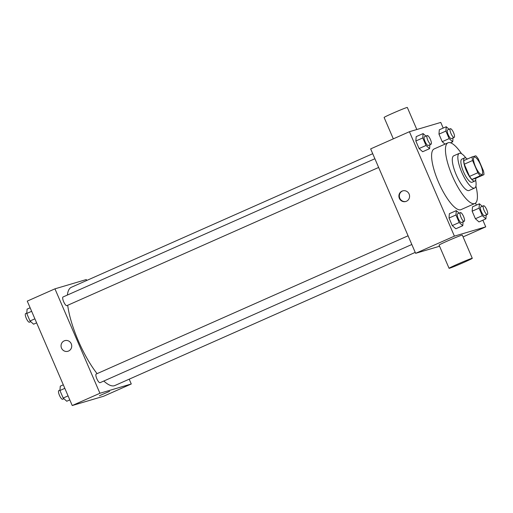 <?xml version="1.0" encoding="UTF-8"?>
<svg xmlns="http://www.w3.org/2000/svg" width="513" height="513" viewBox="0 0 513 513"><rect width="100%" height="100%" fill="white"/><g stroke="black" fill="none" stroke-linecap="round" stroke-linejoin="round"><path stroke-width="0.77" d="M481.79 174.484A9.484 2.706 -113.9 0 1 475.5 166.719A9.484 2.706 -113.9 0 1 474.204 157.119A9.484 2.706 -113.9 0 1 480.514 164.686A9.484 2.706 -113.9 0 1 481.887 174.452A9.484 2.706 -113.9 0 1 481.79 174.484M483.502 171.053L478.244 158.838A12.235 3.488 -113.9 0 0 475.814 155.811L472.152 156.901A12.235 3.488 -113.9 0 0 472.582 160.518L477.847 172.727A12.235 3.488 -113.9 0 0 480.271 175.754L483.939 174.67A12.235 3.488 -113.9 0 0 483.502 171.053M472.582 160.518L464.278 164.198L469.536 176.408L477.847 172.727M480.271 175.754L471.966 179.435L475.628 178.351L483.939 174.67M471.966 179.435A12.235 3.488 -113.9 0 1 469.536 176.408M464.278 164.198A12.235 3.488 -113.9 0 1 463.842 160.582L472.152 156.901M467.311 159.049A12.639 3.604 66.1 0 0 464.611 157.908A12.639 3.604 66.1 0 0 466.253 170.496A12.639 3.604 66.1 0 0 474.858 181.025A12.639 3.604 66.1 0 0 475.827 178.261M474.858 181.025L472.088 182.25A12.639 3.604 -113.9 0 1 471.966 182.295A12.639 3.604 -113.9 0 1 463.483 171.727A12.639 3.604 -113.9 0 1 461.841 159.139L464.611 157.908M465.958 158.062A18.962 5.406 66.1 0 0 459.282 153.361A18.962 5.406 66.1 0 0 461.745 172.24A18.962 5.406 66.1 0 0 474.653 188.027A18.962 5.406 66.1 0 0 475.647 179.928M459.282 153.361L453.742 155.811A18.962 5.406 66.1 0 0 456.204 174.696A18.962 5.406 66.1 0 0 469.113 190.483L474.653 188.027M461.578 153.733A33.185 9.465 66.1 0 0 447.984 142.813A33.185 9.465 66.1 0 0 452.286 175.856A33.185 9.465 66.1 0 0 474.878 203.488A33.185 9.465 66.1 0 0 475.917 186.078M474.878 203.488L461.027 209.625A33.185 9.465 -113.9 0 1 460.7 209.746A33.185 9.465 -113.9 0 1 438.435 181.993A33.185 9.465 -113.9 0 1 434.133 148.95L447.984 142.813M425.95 136.112L423.103 133.585L416.184 136.65L415.844 140.998L419.089 148.539L422.674 151.726L429.599 148.655L429.9 144.73M449.074 129.263L446.233 126.737L439.308 129.802L438.974 134.149L442.219 141.691L444.976 144.14L442.219 141.691L449.144 138.619L452.722 141.806L453.03 137.882M443.2 128.077L440.77 122.427L409.419 131.713L454.396 236.14L485.74 226.861L482.874 220.199M476.385 205.123L475.506 203.097M459.129 213.158L456.288 210.631L449.362 213.697L449.029 218.044L452.274 225.585L455.852 228.772L462.777 225.701L463.079 221.776M482.258 206.309L479.411 203.783L472.492 206.848L472.152 211.196L475.397 218.737L478.982 221.924L485.907 218.852L486.209 214.928M409.419 131.713L370.649 148.898L415.626 253.326L454.396 236.14M406.399 201.282A5.528 5.297 73.5 0 1 399.133 197.71A5.528 5.297 73.5 0 1 402.647 190.9A5.528 5.297 73.5 0 1 406.399 201.282M415.626 253.326L439.564 246.24M463.072 236.91L485.74 226.861M449.067 268.299L439.07 245.092A12.639 0.449 -23.3 0 1 450.504 239.68A12.639 0.449 -23.3 0 1 462.296 235.095L472.287 258.302A12.639 0.449 -23.3 0 1 462.527 262.989A12.639 0.449 -23.3 0 1 449.6 268.209A12.639 0.449 -23.3 0 1 449.067 268.299A12.639 0.449 -23.3 0 1 460.501 262.887A12.639 0.449 -23.3 0 1 472.287 258.302M416.825 129.52L407.328 107.461A12.639 0.449 156.7 0 0 406.79 107.55A12.639 0.449 156.7 0 0 393.869 112.77A12.639 0.449 156.7 0 0 384.102 117.458L393.317 138.85M406.001 201.436A5.528 5.297 73.5 0 1 399.576 197.576A5.528 5.297 73.5 0 1 402.865 190.842M415.222 252.396L114.88 385.526A53.724 15.319 -113.9 0 1 114.348 385.725A53.724 15.319 -113.9 0 1 103.799 381.037M97.079 373.644A53.724 15.319 -113.9 0 1 67.703 305.28M67.395 295.046A53.724 15.319 -113.9 0 1 71.339 287.293L372.72 153.701M378.639 167.456L66.876 305.645A4.739 1.353 -113.9 0 1 66.831 305.665A4.739 1.353 -113.9 0 1 63.683 301.779A4.739 1.353 -113.9 0 1 63.035 296.976L374.888 158.748M411.824 244.496L100.061 382.692A4.739 1.353 -113.9 0 1 100.009 382.711A4.739 1.353 -113.9 0 1 96.867 378.825A4.739 1.353 -113.9 0 1 96.22 374.022L408.072 235.788M86.697 280.483L86.299 279.553L54.949 288.838L99.926 393.266L131.27 383.98L129.205 379.178M99.926 393.266L72.23 405.539L27.26 301.112L54.949 288.838M68.543 351.039A5.528 5.297 73.5 0 1 61.278 347.468A5.528 5.297 73.5 0 1 64.792 340.658A5.528 5.297 73.5 0 1 68.543 351.039M72.23 405.539L103.581 396.26L131.27 383.98M109.602 391.348L99.439 395.722M67.934 351.264A5.528 5.297 73.5 0 1 61.284 347.468A5.528 5.297 73.5 0 1 64.792 340.658M63.311 384.821L60.277 386.167L59.938 390.515L63.182 398.05L66.767 401.237L69.8 399.896M59.938 390.515L64.824 388.347M63.182 398.05L68.069 395.882M63.926 398.71L62.676 399.261A4.739 1.353 -113.9 0 1 62.624 399.281A4.739 1.353 -113.9 0 1 59.482 395.395A4.739 1.353 -113.9 0 1 58.828 390.598L59.97 390.092M30.126 307.774L27.093 309.121L26.759 313.469L30.004 321.003L33.589 324.19L36.615 322.85M26.759 313.469L31.646 311.301M30.004 321.003L34.89 318.836M30.742 321.664L29.491 322.215A4.739 1.353 -113.9 0 1 29.446 322.235A4.739 1.353 -113.9 0 1 26.298 318.349A4.739 1.353 -113.9 0 1 25.65 313.552L26.791 313.045M479.411 203.783L479.078 208.131L482.323 215.665L485.907 218.852M487.35 214.421L484.58 215.652A4.739 1.353 -113.9 0 1 484.535 215.665A4.739 1.353 -113.9 0 1 481.386 211.786A4.739 1.353 -113.9 0 1 480.739 206.983L483.509 205.758A4.739 1.353 -113.9 0 1 486.664 209.541A4.739 1.353 -113.9 0 1 487.35 214.421A4.739 1.353 -113.9 0 1 487.305 214.44A4.739 1.353 -113.9 0 1 484.157 210.554A4.739 1.353 -113.9 0 1 483.509 205.758M472.492 206.848L472.152 211.196L479.078 208.131M472.152 211.196L475.397 218.737L482.323 215.665M475.397 218.737L478.982 221.924M446.233 126.737L445.9 131.084L449.144 138.619M454.172 137.375L451.402 138.606A4.739 1.353 -113.9 0 1 451.35 138.619A4.739 1.353 -113.9 0 1 448.208 134.739A4.739 1.353 -113.9 0 1 447.56 129.936L450.324 128.712A4.739 1.353 -113.9 0 1 453.486 132.495A4.739 1.353 -113.9 0 1 454.172 137.375A4.739 1.353 -113.9 0 1 454.12 137.394A4.739 1.353 -113.9 0 1 450.978 133.508A4.739 1.353 -113.9 0 1 450.324 128.712M439.308 129.802L438.974 134.149L445.9 131.084M438.974 134.149L442.219 141.691M450.497 142.794L452.722 141.806M456.288 210.631L455.948 214.979L459.193 222.514L462.777 225.701M464.22 221.27L461.45 222.501A4.739 1.353 -113.9 0 1 461.405 222.514A4.739 1.353 -113.9 0 1 458.263 218.634A4.739 1.353 -113.9 0 1 457.609 213.831L460.379 212.606A4.739 1.353 -113.9 0 1 463.534 216.39A4.739 1.353 -113.9 0 1 464.22 221.27A4.739 1.353 -113.9 0 1 464.175 221.289A4.739 1.353 -113.9 0 1 461.027 217.403A4.739 1.353 -113.9 0 1 460.379 212.606M449.362 213.697L449.029 218.044L455.948 214.979M449.029 218.044L452.274 225.585L459.193 222.514M452.274 225.585L455.852 228.772M423.103 133.585L422.77 137.933L426.014 145.468L429.599 148.655M431.042 144.224L428.272 145.455A4.739 1.353 -113.9 0 1 428.227 145.474A4.739 1.353 -113.9 0 1 425.078 141.588A4.739 1.353 -113.9 0 1 424.431 136.785L427.201 135.56A4.739 1.353 -113.9 0 1 430.356 139.344A4.739 1.353 -113.9 0 1 431.042 144.224A4.739 1.353 -113.9 0 1 430.997 144.243A4.739 1.353 -113.9 0 1 427.848 140.357A4.739 1.353 -113.9 0 1 427.201 135.56M416.184 136.65L415.844 140.998L422.77 137.933M415.844 140.998L419.089 148.539L426.014 145.468M419.089 148.539L422.674 151.726"/></g></svg>
